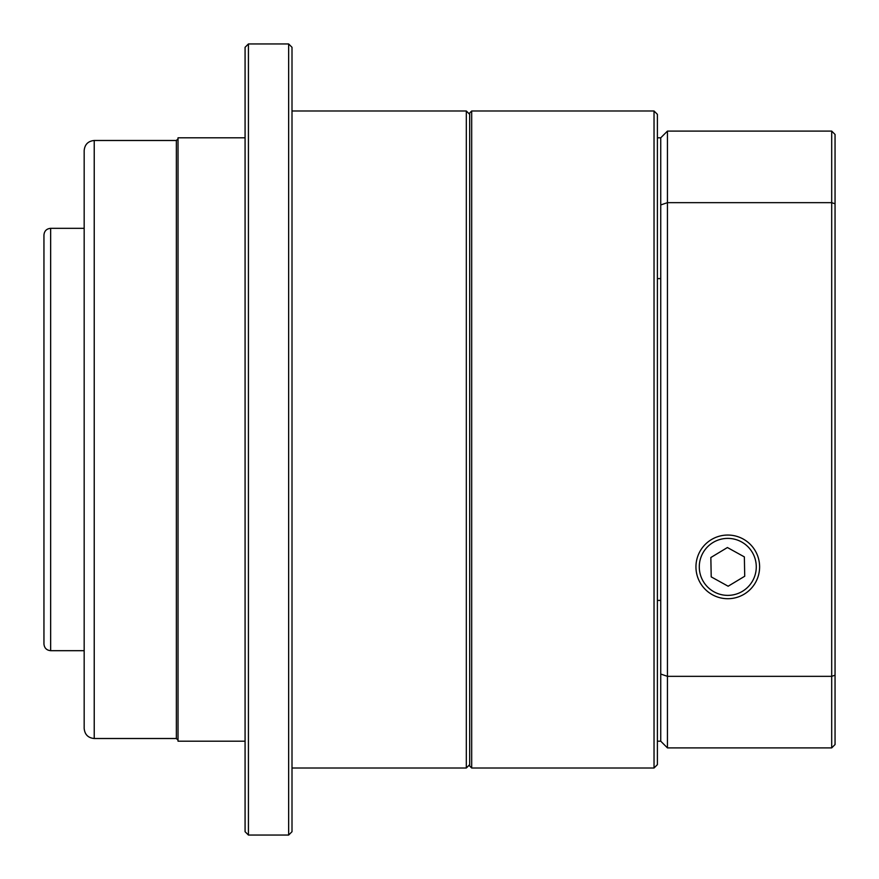 <?xml version="1.0" encoding="UTF-8"?>
<svg xmlns="http://www.w3.org/2000/svg" width="879" height="879" viewBox="0 0 879 879"><rect width="100%" height="100%" fill="white"/><g stroke="black" fill="none" stroke-linecap="round" stroke-linejoin="round"><path stroke-width="1.32" d="M94.229 140.486L94.229 738.514C88.12 737.91 84.769 734.558 84.175 728.449L84.175 150.551C84.769 144.442 88.12 141.09 94.229 140.486L176.36 140.486L178.03 138.816M94.229 738.514L176.36 738.514L176.36 140.486M248.427 835.05L245.076 831.699L245.076 47.301L248.427 43.95L248.427 835.05L288.653 835.05L288.653 43.95L248.427 43.95M288.653 43.95L292.004 47.301L292.004 831.699L288.653 835.05M469.672 764.653L466.32 768.004L466.32 110.996L292.004 110.996M245.076 137.805L178.03 137.805L178.03 741.195L245.076 741.195M654.031 110.996L657.393 114.347L657.393 764.653L654.031 768.004L654.031 110.996L471.682 110.996L471.682 768.004L469.672 765.994L469.672 113.006L471.682 110.996M43.95 439.5L43.95 235.023C44.346 230.946 46.587 228.716 50.652 228.32L50.652 650.68C46.587 650.284 44.346 648.054 43.95 643.977L43.95 439.5M43.95 271.897L43.95 251.779M759.61 566.878A31.82 31.82 0 0 0 711.869 539.321A31.82 31.82 0 0 0 711.869 594.446A31.82 31.82 0 0 0 759.61 566.878M657.393 741.195L660.744 741.195L660.744 600.401L657.393 600.401M660.744 600.401L660.744 204.95A4404.592 3114.517 -90 0 1 667.447 202.664L667.447 131.103L831.699 131.103L835.05 134.454L835.05 744.546L831.699 747.897L667.447 747.897L667.447 676.336L831.699 676.336L831.699 202.664L667.447 202.664L667.447 676.336A4404.592 3114.517 -90 0 1 660.744 674.05M660.744 204.95L660.744 137.805L657.393 137.805M660.744 278.599L657.393 278.599M831.699 747.897L831.699 676.336L835.05 675.204M835.05 203.796L831.699 202.664L831.699 131.103M667.447 131.103L660.744 137.805M660.744 741.195L667.447 747.897M744.359 556.89L727.416 547.529L710.847 557.517L711.21 576.877L728.142 586.227L744.722 576.239L744.359 556.89M756.27 566.34A28.491 28.491 0 0 0 713.078 542.475A28.491 28.491 0 0 0 714.001 591.82A28.491 28.491 0 0 0 756.27 566.34M176.36 738.514L178.03 740.184M469.672 114.347L466.32 110.996M292.004 768.004L466.32 768.004M654.031 768.004L471.682 768.004M84.175 228.32L50.652 228.32M84.175 650.68L50.652 650.68"/></g></svg>
